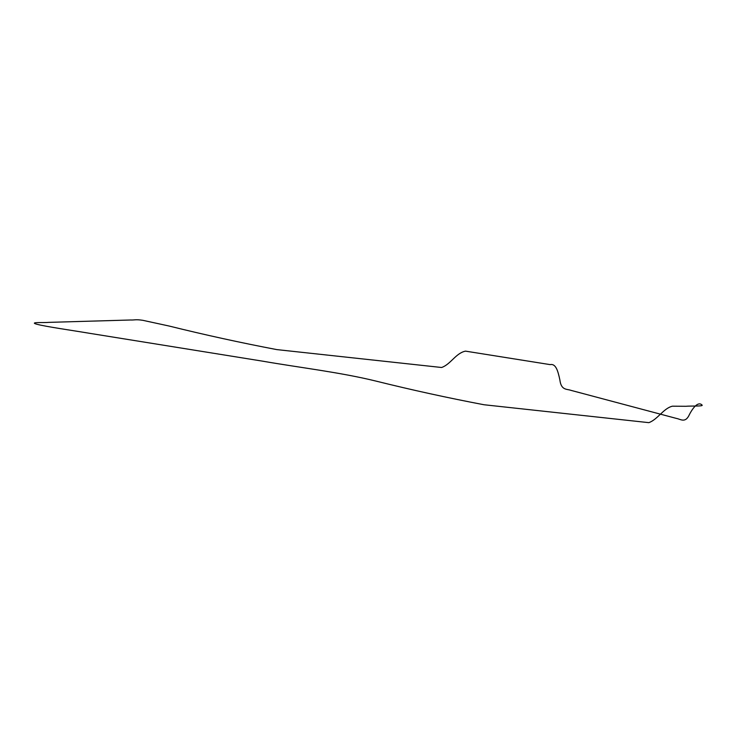 <?xml version="1.0" encoding="UTF-8"?>
<svg xmlns="http://www.w3.org/2000/svg" width="739" height="739" viewBox="0 0 739 739"><rect width="100%" height="100%" fill="white"/><g stroke="black" fill="none" stroke-linecap="round" stroke-linejoin="round"><path stroke-width="0.55" stroke-dasharray="3.69 2.77" d=""/><path stroke-width="1.11" d="M36.95 324.282C47 326.85 71.812 330.315 89.447 333.289L262.197 361.094C299.868 367.662 340.457 372.327 376.29 381.167C411.993 390.026 447.908 397.887 484.036 404.75L648.842 422.653C657.701 419.484 663.474 408.307 672.398 406.191L685.894 406.293C690.642 405.785 703.768 406.515 702.05 405.046C698.337 401.286 693.21 407.207 689.459 414.459C685.395 423.576 680.619 419.115 676.361 418.403L570.97 390.358C566.831 388.843 561.187 390.515 559.885 379.985C558.019 371.227 555.95 363.394 550.167 364.623L465.505 351.136C455.843 353.048 450.67 364.382 441.608 367.495L276.802 349.602C240.674 342.73 204.768 334.869 169.055 326.019L142.839 320.32C135.376 319.174 134.868 320.172 130.563 319.996L48.441 322.38C43.934 322.888 28.258 321.862 36.95 324.282"/></g></svg>
